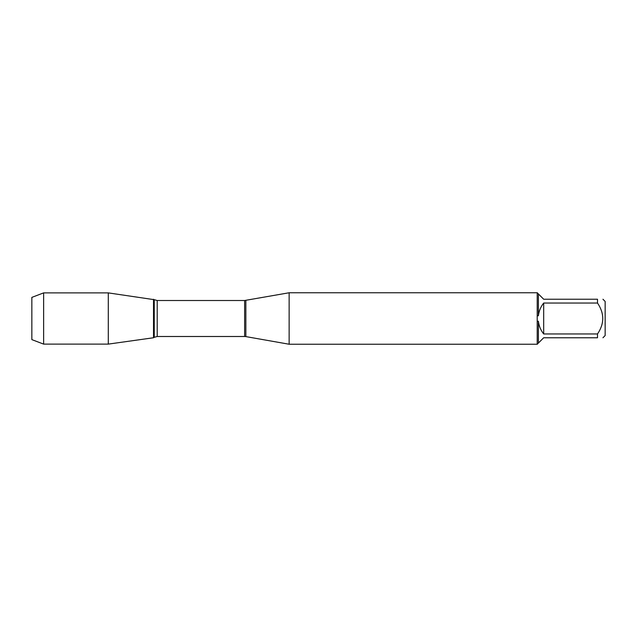 <?xml version="1.0" encoding="UTF-8"?>
<svg xmlns="http://www.w3.org/2000/svg" width="637" height="637" viewBox="0 0 637 637"><rect width="100%" height="100%" fill="white"/><g stroke="black" fill="none" stroke-linecap="round" stroke-linejoin="round"><path stroke-width="0.96" d="M245.85 300.401L245.85 336.599L244.632 336.495L244.632 300.505L289.134 292.765L289.134 344.235L537.365 344.235M537.214 344.235L537.214 292.765M602.944 299.231L605.15 301.436L605.15 335.564L602.944 337.769M597.506 303.037L543.679 303.037C540.709 306.787 538.95 311.039 538.392 315.785L538.392 293.944L543.679 299.231L597.506 299.231C604.489 299.231 604.489 299.231 597.506 299.231L597.506 303.037C604.489 313.356 604.489 323.66 597.506 333.963L597.506 337.769C604.489 337.769 604.489 337.769 597.506 337.769L543.679 337.769L538.392 343.056L538.392 321.215C538.95 325.961 540.709 330.213 543.679 333.963L597.506 333.963M537.365 321.271L538.392 321.215M538.392 343.056L537.365 344.084M538.392 315.785L537.365 315.729M537.365 292.916L538.392 293.944M153.517 337.753L153.517 299.247L153.517 337.753L108.29 344.115L108.29 292.885L154.25 299.685L154.25 337.315L153.517 337.753M543.679 333.963L543.679 303.037M43.634 344.115L31.85 339.617L31.85 297.383L43.634 292.885L43.634 344.115L108.29 344.115M244.632 300.505L157.204 300.505L157.204 336.495L154.25 337.315M289.134 292.765L537.365 292.765M245.85 336.599L289.134 344.235M244.632 336.495L157.204 336.495M157.204 300.505L154.25 299.685M43.634 292.885L108.29 292.885"/></g></svg>
